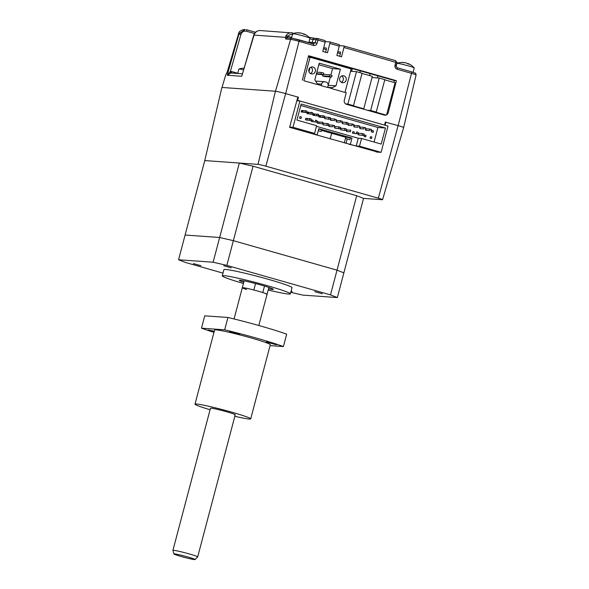 <?xml version="1.0" encoding="UTF-8"?>
<svg xmlns="http://www.w3.org/2000/svg" width="589" height="589" viewBox="0 0 589 589"><rect width="100%" height="100%" fill="white"/><g stroke="black" fill="none" stroke-linecap="round" stroke-linejoin="round"><path stroke-width="0.88" d="M350.58 71.225L356.478 71.644L362.073 73.235L353.503 105.674L350.588 105.468M356.478 71.644L347.908 104.084L345.625 103.922M347.908 104.084L353.503 105.674M386.605 114.877L395.086 82.769L384.764 79.832M379.559 113.235L379.441 113.677M386.089 115.091L375.267 112.013M373.021 111.851L376.246 112.079L370.65 110.489L379.22 78.05L372.027 77.534M367.426 110.261L370.65 110.489M376.246 112.079L384.816 79.64L379.22 78.05M330.827 75.149L332.549 68.633L340.383 69.185L319.238 63.17L314.828 79.854L317.044 83.299A0.641 0.611 -85.9 0 1 316.374 84.279L303.865 80.722L310.072 57.243L351.184 68.935L344.977 92.421L332.468 88.858A0.641 0.611 -85.9 0 1 332.373 87.665L327.69 87.334M315.336 71.365A3.519 3.35 -85.9 0 1 311.853 73.956A3.519 3.35 -85.9 0 1 308.872 69.524A3.519 3.35 -85.9 0 1 312.354 66.932A3.519 3.35 -85.9 0 1 315.336 71.365M310.41 73.492A3.519 3.35 94.1 0 0 310.859 67.183M346.17 80.133A3.519 3.35 -85.9 0 1 342.688 82.732A3.519 3.35 -85.9 0 1 339.713 78.3A3.519 3.35 -85.9 0 1 343.188 75.701A3.519 3.35 -85.9 0 1 346.17 80.133M341.245 82.269A3.519 3.35 94.1 0 0 341.694 75.959M327.653 87.489L328.058 85.942A3.203 3.048 -85.9 0 0 325.938 82.018L325.349 81.849A3.203 3.048 94.1 0 0 321.601 84.109L321.189 85.648L327.653 87.489M340.383 69.185L335.973 85.869L332.373 87.665M335.973 85.869L328.161 85.317M328.169 85.206L330.348 76.945M310.072 67.661L308.989 71.762M332.549 68.633L318.826 64.724M308.238 57.111L310.072 57.243M315.785 81.341A3.203 3.048 -85.9 0 1 316.926 81.194L324.76 81.746M329.273 76.371L331.629 77.034L332.034 75.495L329.685 74.825L329.273 76.371L322.426 75.878L322.75 74.648M323.486 74.383L329.685 74.825M331.629 77.034L324.775 76.548L322.426 75.878M323.405 74.7L323.81 73.154L321.461 72.484L321.057 74.03L323.405 74.7L316.337 74.148M316.455 73.699L321.057 74.03M321.461 72.484L316.86 72.16M348.747 144.18L356.22 145.969L358.259 138.246L361.543 138.474L381.216 144.077L385.464 128.004L377.924 127.474L300.788 105.519M385.464 128.004L301.178 104.025L296.937 120.09L316.61 125.693L314.57 133.416L311.286 133.18L317.162 134.852L315.564 134.741M374.074 142.045L377.924 127.474M306.479 112.639L301.193 111.947L306.479 112.639L306.891 111.093L305.419 110.68L305.014 112.219M301.193 111.947L301.605 110.408L305.338 110.982M303.07 110.82L302.746 112.057M312.354 114.31L307.068 113.618L312.354 114.31L312.759 112.764L311.294 112.352L310.882 113.891M307.068 113.618L307.473 112.079L311.213 112.654M308.945 112.492L308.614 113.729M310.72 120.487L309.254 120.075L309.659 118.529L311.132 118.949L310.72 120.487L305.433 119.803L305.838 118.256L309.578 118.838M307.311 118.676L306.898 120.215M318.229 115.981L312.943 115.289L318.229 115.981L318.634 114.435L317.169 114.016L316.757 115.562M312.943 115.289L313.348 113.751L317.088 114.325M314.813 114.163L314.489 115.4M315.122 121.746L315.535 120.2L317 120.62L316.595 122.159L311.309 121.474L316.595 122.159M324.097 117.653L318.811 116.961L324.097 117.653L324.51 116.107L323.037 115.687L322.632 117.233M318.811 116.961L319.223 115.422L322.956 115.996M320.688 115.834L320.364 117.071M322.47 123.83L317.184 123.145L322.47 123.83L322.875 122.291L319.054 122.019L318.73 123.256M329.973 119.324L324.686 118.632L329.973 119.324L330.385 117.778L328.912 117.358L325.091 117.093L324.686 118.632M328.507 118.904L328.912 117.358M328.338 125.501L323.052 124.816L328.338 125.501L328.75 123.962L327.278 123.543L323.464 123.27L323.052 124.816M326.873 125.089L327.278 123.543M330.966 118.764L330.562 120.303L334.375 120.576L334.788 119.03L330.966 118.764M334.375 120.576L330.562 120.303M334.707 119.339L336.253 119.449L335.848 120.995M329.332 124.942L328.927 126.488L332.748 126.76L333.153 125.214L329.332 124.942M332.748 126.76L328.927 126.488M333.072 125.523L334.626 125.634L334.213 127.172M336.842 120.436L336.429 121.975L340.251 122.247L340.663 120.701L336.842 120.436M340.251 122.247L336.429 121.975M340.582 121.01L342.128 121.12L341.723 122.667M340.089 128.844L334.802 128.159L340.089 128.844L340.494 127.305L339.028 126.885L335.207 126.613L334.802 128.159M338.616 128.431L339.028 126.885M347.591 124.338L342.305 123.646L347.591 124.338L348.003 122.792L346.531 122.372L342.717 122.107L342.305 123.646M346.126 123.918L346.531 122.372M345.964 130.515L340.67 129.83L345.964 130.515L346.369 128.976L344.904 128.557L341.083 128.284L340.67 129.83M344.491 130.103L344.904 128.557M348.585 123.778L348.18 125.317L352.001 125.59L352.406 124.043L348.585 123.778M352.001 125.59L348.18 125.317M352.406 124.043L353.871 124.463L353.466 126.009M346.958 129.955L346.546 131.502L350.367 131.774L350.772 130.228L346.958 129.955M350.367 131.774L346.546 131.502M354.46 125.45L354.055 126.988L357.869 127.261L358.281 125.715L354.46 125.45M357.869 127.261L354.055 126.988M358.281 125.715L359.746 126.134L359.342 127.68M356.242 133.445L356.647 131.899L358.112 132.319L357.707 133.858L352.421 133.173L357.707 133.858M360.335 127.121L359.923 128.66L363.744 128.932L364.149 127.386L360.335 127.121M363.744 128.932L359.923 128.66M364.149 127.386L365.622 127.806L365.209 129.352M362.11 135.117L362.522 133.57L358.701 133.298L358.296 134.844L363.582 135.529L363.987 133.99L362.522 133.57M366.211 128.792L365.798 130.331L369.62 130.603L370.025 129.057L366.211 128.792M369.62 130.603L365.798 130.331M370.025 129.057L371.497 129.477L371.085 131.023M370.452 136.641L371.917 137.06L371.512 138.599L370.039 138.187L370.452 136.641M372.079 130.463L373.551 130.876L373.139 132.422L371.674 132.002L372.079 130.463M364.576 134.969L366.041 135.389L365.636 136.928L364.164 136.515L364.576 134.969M359.842 134.955L358.296 134.844M352.421 133.173L352.826 131.627L354.298 132.046L353.967 133.283M317.184 123.145L317.589 121.599L319.054 122.019M311.309 121.474L311.714 119.928L313.186 120.347L312.855 121.584M299.97 116.585L301.435 117.005L301.031 118.544L299.558 118.131L299.97 116.585M296.827 100.793L299.926 101.013L388.026 126.083L381.083 152.345L376.209 151.991M299.926 101.013L292.983 127.276L289.67 127.04M356.22 145.969L359.504 146.197L361.543 138.474M318.259 130.699L321.101 131.509L321.55 129.808L318.708 128.998M350.345 144.298L351.979 138.113L350.33 137.995L349.881 139.696L348.438 139.291M346.045 143.414L347.223 138.945M350.33 137.995L345.846 137.046M349.881 139.696L345.471 138.444L345.92 136.744M351.979 138.113L318.796 128.674L317.162 134.852M321.403 130.368L345.772 137.303M358.259 138.246L316.44 126.34M314.57 133.416L292.983 127.276M381.083 152.345L359.504 146.197M361.837 108.67L363.766 108.803L372.344 76.364L362.021 73.426M363.766 108.803L352.524 105.608M356.809 106.823L356.706 107.213M377.77 152.109L289.582 127.342L297.835 97.082L298.439 97.266L297.651 100.351L384.58 125.089L385.368 121.997L385.913 122.151M265.86 166.179L285.65 93.614A8.371 0.501 14.8 0 0 275.409 91.251L221.891 87.444L204.766 160.583L258.026 164.368A6.405 0.383 14.8 0 1 265.86 166.179L378.337 198.184A6.405 0.383 14.8 0 1 382.57 199.686A6.405 0.383 14.8 0 1 382.254 199.715L363.546 198.39L343.873 272.847L337.026 270.167L233.362 240.673L219.653 237.5L185.093 235.04L178.563 259.764L185.41 262.444L222.988 273.134M344.241 142.899L345.515 138.459M330.142 138.886L331.681 133.291M320.571 116.298L319.098 115.878L320.571 116.298M314.695 114.627L313.223 114.207L314.695 114.627M308.82 112.955L307.355 112.536L308.82 112.955M302.945 111.284L301.48 110.865L302.945 111.284M382.57 199.686L403.656 127.577A8.371 0.501 -165.2 0 0 398.12 125.619L378.337 198.184M398.12 125.619L385.339 122.114M311.662 43.417A1.598 1.524 94.1 0 0 312.222 42.555L313.039 39.47L315.976 39.677L317.95 40.089L317.154 43.181C316.499 44.992 315.255 45.751 313.429 45.434L299.043 41.34L285.672 93.622L297.835 97.082M301.531 110.673L302.996 111.093M307.406 112.344L308.872 112.764M313.274 114.016L314.747 114.435M319.15 115.687L320.622 116.107M385.935 122.151L385.088 125.243M239.325 163.043L219.653 237.5L185.093 235.04L204.766 160.583L239.325 163.043L253.034 166.208L356.698 195.71L363.546 198.39M356.698 195.71L330.495 294.883L226.831 265.389L213.122 262.215L178.563 259.764M253.034 166.208L226.831 265.389M322.316 293.742L314.776 291.673L322.316 293.742M243.441 283.471A35.215 2.106 14.8 0 1 222.274 275.843A35.215 2.106 14.8 0 1 224.019 275.652A35.215 2.106 14.8 0 1 262.039 284.2A35.215 2.106 14.8 0 1 290.37 293.837A35.215 2.106 14.8 0 1 288.625 294.036A35.215 2.106 14.8 0 1 268.201 290.016M222.274 275.843L223.908 269.666A35.215 2.106 14.8 0 1 225.653 269.467A35.215 2.106 14.8 0 1 263.673 278.015A35.215 2.106 14.8 0 1 292.004 287.66L290.37 293.837M268.518 288.816A17.611 1.053 -165.2 0 0 272.471 289.435A17.611 1.053 -165.2 0 0 273.348 289.339A17.611 1.053 -165.2 0 0 259.182 284.524A17.611 1.053 -165.2 0 0 240.172 280.246A17.611 1.053 -165.2 0 0 239.296 280.342A17.611 1.053 -165.2 0 0 243.758 282.271M266.434 294.367A12.803 0.766 -165.2 0 0 267.067 294.294A12.803 0.766 -165.2 0 0 262.775 292.549L264.498 286.04M255.552 283.552L253.844 290.009A12.803 0.766 -165.2 0 0 242.94 287.682A12.803 0.766 -165.2 0 0 242.307 287.749A12.803 0.766 -165.2 0 0 246.6 289.493M231.286 267.833L223.739 265.764L231.286 267.833M200.93 265.676L193.391 263.607L200.93 265.676M291.091 291.099L292.166 291.555L291.003 291.43M290.767 292.328L302.783 295.111L337.342 297.563L330.495 294.883M213.122 262.215L219.653 237.5L233.362 240.673L337.026 270.167L343.873 272.847L337.342 297.563M325.246 41.613L329.752 41.937A1.598 0.479 105.9 0 1 329.781 41.937A1.598 0.479 105.9 0 1 329.84 43.476L327.462 52.789L322.757 51.449L325.143 42.136A1.598 0.479 -74.1 0 0 325.084 40.604A1.598 0.479 -74.1 0 0 325.054 40.597L317.913 38.565M339.345 45.625L343.843 45.942A1.598 0.479 105.9 0 1 343.873 45.949A1.598 0.479 105.9 0 1 343.939 47.481L341.554 56.802L336.856 55.462L339.242 46.148A1.598 0.479 -74.1 0 0 339.176 44.617A1.598 0.479 -74.1 0 0 339.146 44.609L329.811 41.952M339.698 56.272L340.398 53.525A1.598 0.479 105.9 0 0 340.302 51.987L337.791 51.81M343.939 47.481L396.824 62.633L395.705 60.696A1.598 0.479 -74.1 0 0 395.675 60.696L343.902 45.964M227.251 71.924L238.501 34.007L245.223 29.472L238.965 34.029L240.916 34.493C241.954 31.85 243.809 30.761 246.489 31.232A1.598 0.479 -74.1 0 0 246.43 29.686A1.598 0.479 -74.1 0 0 246.401 29.678L255.508 32.27L246.46 29.7M253.763 35.097L254.065 35.104A6.405 6.096 94.1 0 1 260.353 30.547C257.084 30.54 254.89 32.056 253.763 35.097L241.733 76.268L227.199 75.237L230.38 71.416A1.598 0.493 -93 0 0 230.94 73.021L227.199 75.237L238.965 34.029L238.582 34L227.472 71.431L225.668 75.127L222.031 87.452M352.34 68.574L351.648 71.298M346.84 67.013L346.671 67.654M231.882 73.132L230.94 73.021M240.916 34.493L230.38 71.416L231.794 71.578A1.598 0.479 -74.1 0 0 231.764 73.058M351.199 105.512L355.211 106.786M395.948 65.747L394.976 65.327L395.771 62.235A1.598 0.479 -74.1 0 0 395.705 60.696L343.873 45.949M302.348 80.133L308.599 55.712L396.404 80.7L388.18 112.845C387.518 114.664 386.274 115.415 384.455 115.105L346.42 104.282C344.705 103.583 343.983 102.272 344.278 100.358L346.251 92.628L345.014 92.274M385.044 115.208L384.455 115.105M384.021 114.98L384.72 114.7M332.13 88.608L327.69 87.341M321.226 85.508L316.786 84.242M308.496 56.102L394.446 80.56L393.96 82.453M396.404 80.7L394.446 80.56M287.66 37.961L287.874 36.466C289.155 34.744 290.811 34.103 292.843 34.56M317.154 43.181L315.189 42.769L313.341 43.895L299.006 39.816M313.429 45.434A1.598 0.479 -74.1 0 0 313.37 43.903L313.392 43.91A1.598 0.479 -74.1 0 0 313.341 43.895M275.49 91.258L290.591 39.389L285.798 39.051L285.407 37.335A1.598 0.795 7.1 0 1 287.491 37.107M241.733 76.268L254.065 35.104L285.407 37.335L286.136 35.524L291.643 37.541M325.599 52.259L326.299 49.52A1.598 0.479 105.9 0 0 326.21 47.981L323.692 47.797M243.367 69.774A8.968 0.537 -165.2 0 0 240.231 69.134A8.968 0.537 -165.2 0 0 238.906 69.031A8.968 0.537 -165.2 0 0 238.862 69.068L237.691 73.478M356.728 107.132A8.968 0.537 -165.2 0 0 353.731 106.138A8.968 0.537 -165.2 0 0 351.736 105.549M308.85 42.614L309.991 38.285A8.968 0.537 -165.2 0 0 309.969 38.226A8.968 0.537 -165.2 0 0 306.008 36.761A8.968 0.537 -165.2 0 0 294.029 33.772A8.968 0.537 -165.2 0 0 292.704 33.669A8.968 0.537 -165.2 0 0 292.659 33.706L291.474 38.204M303.696 34.191L303.777 33.882A15.977 8.401 106.9 0 1 304.955 34.589A15.535 11.883 149.7 0 0 303.387 34.118A15.977 8.401 -73.1 0 0 302.209 33.411L300.927 33.087A15.977 13.562 99.3 0 0 298.763 32.962A15.535 7.539 -107.9 0 0 298.255 32.851A15.535 7.539 -107.9 0 0 297.754 32.8A15.977 13.562 -80.7 0 1 298.719 32.807A15.977 13.562 -80.7 0 1 299.926 32.925L300.206 33.08M303.114 33.904A15.977 13.562 -80.7 0 1 303.563 34.133M413.095 72.3L414.244 67.949A8.968 0.537 -165.2 0 0 414.222 67.897A8.968 0.537 -165.2 0 0 410.261 66.424A8.968 0.537 -165.2 0 0 398.282 63.443A8.968 0.537 -165.2 0 0 396.957 63.332A8.968 0.537 -165.2 0 0 396.912 63.369L396.044 66.645M407.941 63.855L408.022 63.553A15.977 8.401 106.9 0 1 409.2 64.253A15.535 11.883 149.7 0 0 407.64 63.781A15.977 8.401 -73.1 0 0 406.462 63.075L405.18 62.758A15.977 13.562 99.3 0 0 403.009 62.625A15.535 7.539 -107.9 0 0 402.508 62.515A15.535 7.539 -107.9 0 0 402.007 62.463A15.977 13.562 -80.7 0 1 402.972 62.471A15.977 13.562 -80.7 0 1 404.179 62.589L404.164 62.648M407.367 63.575A15.977 13.562 -80.7 0 1 407.809 63.796M234.834 416.283A28.809 1.723 -165.2 0 0 249.28 419.037A28.809 1.723 -165.2 0 0 250.708 418.875A28.809 1.723 -165.2 0 0 227.531 410.989A28.809 1.723 -165.2 0 0 196.424 403.995A28.809 1.723 -165.2 0 0 194.996 404.157A28.809 1.723 -165.2 0 0 210.074 409.738M250.708 418.875L270.299 344.727A28.809 1.723 -165.2 0 0 247.122 336.842A28.809 1.723 -165.2 0 0 216.016 329.847A28.809 1.723 -165.2 0 0 214.587 330.009L194.996 404.157M214.256 331.261L208.226 330.002L214.094 331.879M276.388 344.764L272.28 343.24L266.132 341.951L276.388 344.764M239.679 334.316L235.571 332.8L229.43 331.504L239.679 334.316M227.936 317.478A49.623 2.974 -165.2 0 1 286.674 334.191L283.405 346.546A49.623 2.974 -165.2 0 0 224.674 329.833L227.936 317.478L204.744 315.829L201.482 328.183A49.623 2.974 -165.2 0 0 213.969 332.343M270.071 345.596L283.405 346.546M224.674 329.833L201.482 328.183M234.599 414.862A12.803 0.766 -165.2 0 0 226.765 411.799A12.803 0.766 -165.2 0 0 211.105 408.177M173.895 553.954L172.923 550.398A12.803 0.766 14.8 0 1 172.923 550.369A12.803 0.766 14.8 0 1 189.216 553.918A12.803 0.766 14.8 0 1 197.683 556.914A12.803 0.766 14.8 0 1 197.668 556.936L195.069 559.55A10.955 0.655 -165.2 0 0 187.839 556.966A10.955 0.655 -165.2 0 0 173.895 553.954A10.955 0.655 -165.2 0 0 181.132 556.495A10.955 0.655 -165.2 0 0 195.069 559.55M234.061 318.958L242.307 287.749A12.803 0.766 14.8 0 1 258.608 291.297A12.803 0.766 14.8 0 1 267.067 294.294L268.886 287.417M317.132 83.793L321.601 84.109M275.409 91.251L258.026 164.368M292.461 38.3L298.947 39.802A1.598 0.479 105.9 0 1 298.976 39.809A1.598 0.479 105.9 0 1 299.043 41.34A6.906 0.412 -165.2 0 0 290.591 39.389A1.598 1.524 -85.9 0 1 292.166 38.248L287.366 37.91A1.598 1.524 -85.9 0 0 285.798 39.051M231.72 71.939L230.402 71.718M377.35 77.917L377.866 75.841M370.128 73.64L369.649 75.598M359.864 72.602L360.335 70.857M340.376 53.614L337.534 52.804M326.277 49.601L323.442 48.791M231.794 71.578L237.75 73.272M254.485 33.507L246.489 31.232M398.142 125.626L411.512 73.345L397.126 69.252C395.403 68.552 394.689 67.242 394.976 65.327M416.077 74.958A6.906 0.412 -165.2 0 0 411.512 73.345A1.598 0.479 105.9 0 0 411.453 71.814L415.193 73.095C415.584 72.926 415.878 73.551 416.077 74.958L403.649 127.548M397.089 67.728L411.424 71.806A1.598 0.479 105.9 0 1 411.453 71.814L397.06 67.72A1.598 0.479 -74.1 0 0 397.03 67.713M398.223 62.949L396.846 62.522L398.216 62.949M397.126 69.252A1.598 0.479 -74.1 0 0 397.06 67.72L396.029 65.725L396.824 62.633M387.157 112.779L388.18 112.845M329.84 43.476L339.242 46.148M309.004 42.033A12.803 0.766 14.8 0 0 312.222 42.555L315.189 42.769L315.976 39.677A1.598 1.524 -85.9 0 1 317.854 38.55A1.598 0.479 105.9 0 1 317.883 38.557A1.598 0.479 105.9 0 1 317.95 40.089L325.143 42.136M309.821 38.948A12.803 0.766 -165.2 0 0 313.039 39.47A1.598 1.524 94.1 0 1 314.622 38.292L309.056 37.269M292.991 33.573A1.598 0.479 -74.1 0 0 292.792 32.984A1.598 0.479 -74.1 0 0 292.762 32.977A6.405 6.096 -85.9 0 0 286.136 35.524M292.821 32.991L260.353 30.547M309.063 37.276L314.401 38.292M238.567 34.052L238.501 34.007C238.729 31.526 240.857 30.01 244.884 29.45M242.307 287.749L244.126 280.872M231.293 73.029L242.167 73.794M313.37 43.903L292.166 38.248M314.622 38.292L317.883 38.557L325.084 40.604M329.781 41.937L339.176 44.617M243.861 68.155A16.006 16.006 0 0 0 238.906 69.031M298.719 32.807A16.006 16.006 0 0 0 292.704 33.669M309.969 38.226A16.006 16.006 0 0 0 303.696 33.853M402.972 62.471A16.006 16.006 0 0 0 396.957 63.332M414.222 67.897A16.006 16.006 0 0 0 407.949 63.516M172.923 550.369L210.472 408.243M197.683 556.914L235.232 414.789M258.821 325.503L267.067 294.294"/></g></svg>
